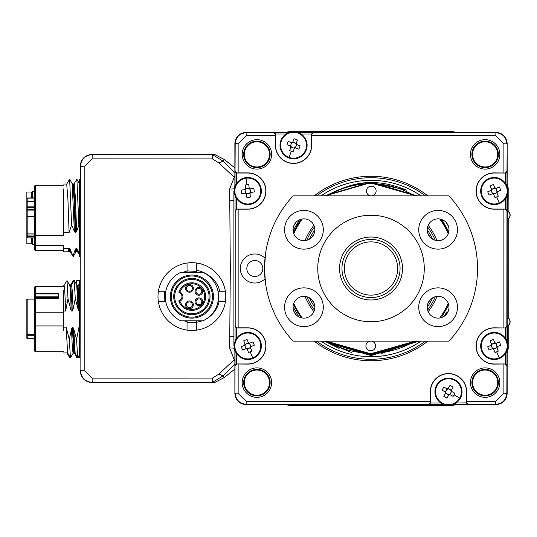 <?xml version="1.0" encoding="UTF-8"?>
<svg xmlns="http://www.w3.org/2000/svg" width="537" height="537" viewBox="0 0 537 537"><rect width="100%" height="100%" fill="white"/><g stroke="black" fill="none" stroke-linecap="round" stroke-linejoin="round"><path stroke-width="0.81" d="M165.698 291.739L158.341 291.739A33.891 33.891 0 0 0 158.341 301.425L165.698 301.425M164.127 301.425L164.557 291.739M183.976 320.79L187.044 321.757L187.044 330.121A33.891 33.891 0 0 0 196.723 330.121L196.723 322.254L202.509 320.79M196.723 322.187L187.044 322.677M219.653 301.425L218.069 301.425A26.628 26.628 0 0 0 218.069 291.739L219.64 291.739C218.599 281.052 205.953 271.38 196.723 270.48L196.723 270.93M205.886 319.233C212.833 315.239 217.277 309.299 219.21 301.425L225.426 301.425A33.891 33.891 0 0 0 225.426 291.739L219.64 291.739M191.924 272.373L196.723 272.373L196.723 263.036A33.891 33.891 0 0 0 187.044 263.036L187.044 270.977L182.875 272.373M187.044 270.903L196.723 271.407M225.426 301.425A33.891 33.891 0 0 1 196.723 330.121M187.044 330.121A33.891 33.891 0 0 1 158.341 301.425M196.723 263.036A33.891 33.891 0 0 1 225.426 291.739M196.723 320.79L196.723 322.254M187.044 321.757L187.044 320.79L191.843 320.79L187.044 320.79M187.044 272.373L187.044 270.977M158.341 291.739A33.891 33.891 0 0 1 187.044 263.036M193.333 304.808A3.873 3.873 0 0 1 189.46 308.688A3.873 3.873 0 0 1 185.587 304.808A3.873 3.873 0 0 1 189.46 300.935A3.873 3.873 0 0 1 193.333 304.808M186.561 304.808A2.907 2.907 0 0 0 189.46 307.714A2.907 2.907 0 0 0 192.367 304.808A2.907 2.907 0 0 0 189.46 301.908A2.907 2.907 0 0 0 186.561 304.808M202.778 301.787A3.873 3.873 0 0 1 198.905 305.66A3.873 3.873 0 0 1 195.032 301.787A3.873 3.873 0 0 1 198.905 297.914A3.873 3.873 0 0 1 202.778 301.787M195.998 301.787A2.907 2.907 0 0 0 198.905 304.687A2.907 2.907 0 0 0 201.811 301.787A2.907 2.907 0 0 0 198.905 298.881A2.907 2.907 0 0 0 195.998 301.787M193.333 288.349A3.873 3.873 0 0 1 189.46 292.222A3.873 3.873 0 0 1 185.587 288.349A3.873 3.873 0 0 1 189.46 284.476A3.873 3.873 0 0 1 193.333 288.349M186.561 288.349A2.907 2.907 0 0 0 189.46 291.255A2.907 2.907 0 0 0 192.367 288.349A2.907 2.907 0 0 0 189.46 285.442A2.907 2.907 0 0 0 186.561 288.349M202.778 291.376A3.873 3.873 0 0 1 198.905 295.249A3.873 3.873 0 0 1 195.032 291.376A3.873 3.873 0 0 1 198.905 287.503A3.873 3.873 0 0 1 202.778 291.376M195.998 291.376A2.907 2.907 0 0 0 198.905 294.283A2.907 2.907 0 0 0 201.811 291.376A2.907 2.907 0 0 0 198.905 288.47A2.907 2.907 0 0 0 195.998 291.376M181.956 296.578A3.873 3.873 0 0 0 179.512 292.98A0.967 0.967 0 0 1 178.962 291.739A13.801 13.801 0 0 1 205.684 296.578A13.801 13.801 0 0 0 178.962 291.739L179.868 292.081A12.828 12.828 0 0 1 204.711 296.578A12.828 12.828 0 0 1 179.868 301.082L178.962 301.418A13.801 13.801 0 0 0 205.684 296.578A13.801 13.801 0 0 1 178.962 301.418A0.967 0.967 0 0 1 179.512 300.183A3.873 3.873 0 0 0 179.512 292.98L179.868 292.081A4.84 4.84 0 0 1 179.868 301.082L179.512 300.183M210.041 296.578A18.157 18.157 0 0 1 191.884 314.736A18.157 18.157 0 0 1 173.726 296.578A18.157 18.157 0 0 1 191.884 278.428A18.157 18.157 0 0 1 210.041 296.578M174.693 296.578A17.184 17.184 0 0 0 191.884 313.769A17.184 17.184 0 0 0 209.068 296.578A17.184 17.184 0 0 0 191.884 279.394A17.184 17.184 0 0 0 174.693 296.578M212.457 296.578A20.574 20.574 0 0 0 191.884 276.005A20.574 20.574 0 0 0 171.31 296.578A20.574 20.574 0 0 0 191.884 317.159A20.574 20.574 0 0 0 212.457 296.578M170.336 296.578A21.547 21.547 0 0 1 191.884 275.038A21.547 21.547 0 0 1 213.431 296.578A21.547 21.547 0 0 1 191.884 318.126A21.547 21.547 0 0 1 170.336 296.578M180.788 272.373A26.628 26.628 0 0 0 180.788 320.79L202.979 320.79A26.628 26.628 0 0 0 202.979 272.373L180.788 272.373M32.663 237.884L32.663 244.301L34.355 244.301M31.69 192.494L32.663 191.528L32.663 197.945M31.69 237.884L31.69 243.818L26.85 243.818L26.85 236.918A0.967 0.967 0 0 0 27.817 237.884L27.817 236.844L28.394 236.649L34.355 236.649M34.355 197.945L27.817 197.945A0.967 0.967 0 0 0 26.85 198.912L26.85 192.011L31.69 192.011L31.69 197.945M26.85 221.895L26.85 221.546M76.476 284.382L76.476 280.354L80.107 280.354L79.597 280.354L79.597 357.817L76.476 357.817L76.476 355.669M80.107 179.183L79.597 179.183L79.597 256.646L80.107 256.646M79.597 226.547L78.865 225.03L76.61 231.548L75.261 232.528L74.381 231.548L71.602 225.03L69.112 232.528L63.406 232.528L63.406 235.662L35.321 235.662L35.321 245.355L63.406 245.355L63.406 248.497L69.34 248.497L70.219 249.47L72.992 255.988L75.254 249.47L76.046 248.497L77.482 249.47L79.597 254.619M35.321 245.355L35.321 250.598L63.406 250.598M35.321 250.598L34.355 249.624L34.355 186.205L35.321 185.238L63.406 185.238M35.321 235.662L35.321 185.238M76.61 231.548L75.435 198.207L74.254 183.6L76.898 179.237L78.865 225.03M75.818 232.528L74.65 199.845L73.482 184.023L74.254 183.6M75.261 232.528L74.099 199.845L72.931 184.023L73.482 184.023M74.381 231.548L72.159 183.6L72.931 184.023M71.602 225.03L69.635 179.237L66.716 184.084L67.944 199.845L69.112 232.528M63.406 232.528L63.406 188.95M68.226 248.497L68.743 251.806L63.406 251.806L63.406 248.497M68.743 251.806L69.85 251.806L69.34 248.497M69.85 251.806L70.622 252.229L70.219 249.47M72.992 255.988L73.267 256.592L75.791 252.229L75.254 249.47M75.791 252.229L76.563 251.806L76.046 248.497M76.563 251.806L77.113 251.806L76.596 248.497M77.113 251.806L77.885 252.229L77.482 249.47M27.817 201.247L27.817 198.267A0.967 0.685 0 0 0 26.85 198.952L26.85 198.912M34.355 237.884L27.817 237.884M27.817 233.689L27.817 215.995L28.005 216.431L34.355 216.431M27.622 201.503L34.355 201.268M28.005 216.431L26.85 216.68L26.85 207.087A0.967 0.55 180 0 1 27.132 206.698A0.967 0.55 180 0 1 27.817 206.537L28.226 207.49L27.622 207.738L27.212 207.114L27.817 206.537L27.817 201.503A0.967 0.799 180 0 0 26.85 202.295L26.85 207.087A0.967 0.685 0 0 0 27.817 207.772L27.817 209.531L34.355 209.531M26.85 231.038L26.85 234.152A0.967 0.463 0 0 1 27.441 233.729M27.817 233.91L27.817 235.461A0.967 0.463 180 0 0 27.132 235.602A0.967 0.463 180 0 0 26.85 235.924L27.817 236.844L27.165 235.871L27.817 235.461L28.394 236.649M26.85 204.617L26.85 198.952A0.967 0.967 180 0 1 27.817 197.985L27.817 197.945M26.85 234.152L26.85 236.918M26.85 211.585A0.967 0.685 0 0 1 27.817 210.9L27.817 215.995A0.967 0.685 180 0 0 26.85 216.68L26.85 232.81A0.967 0.967 0 0 0 27.105 233.461L27.132 233.387M26.85 233.649L26.85 234.219M26.85 224.332L26.85 224.694M26.85 222.774L26.85 223.452M34.355 233.924L28.394 233.924L27.105 233.467L28.394 234.018L34.355 234.018M35.321 293.517L58.56 293.517L58.56 298.733L35.288 298.559L34.355 299.337L34.355 287.376L35.321 286.402L35.321 293.517L34.355 294.276M34.355 350.795L35.321 351.762L34.355 350.795L34.355 299.337M63.406 351.762L35.321 351.762L35.321 325.939L63.406 325.939M35.321 298.733L35.321 325.939M76.569 339.491L77.684 357.763L75.167 353.4L73.75 328.973L76.569 339.491L79.006 327.127L79.597 342.23M79.006 327.127L79.597 327.127M77.684 357.763L79.597 354.668M79.597 311.037L79.006 311.044L78.107 309.198L75.287 298.679L73.079 309.198L72.3 311.044L71.186 311.044L68.024 298.679L65.595 311.044L63.406 311.044L63.406 327.127L66.152 327.127L67.622 352.916L70.428 357.763L73.066 353.4L74.388 352.977L72.851 327.127L73.75 328.973M73.838 352.977L72.3 327.127L72.851 327.127M73.066 353.4L72.294 347.251L71.522 328.973L72.3 327.127M70.428 357.763L69.307 339.491L71.522 328.973M67.622 352.916L63.406 352.977M66.152 327.127L69.307 339.491M63.406 330.376L63.406 327.127M63.406 311.044L63.406 290.483M68.89 283.831L66.991 280.623L63.997 285.241C64.527 285.543 65.064 294.142 65.595 311.044M72.3 311.044L70.763 285.194L69.716 285.254L68.535 283.207M69.588 285.241C70.119 285.543 70.656 294.142 71.186 311.044M66.991 280.623L68.024 298.679M73.079 309.198L72.307 290.92L71.535 284.771L70.763 285.194M71.535 284.771L74.173 280.401L75.287 298.679M78.107 309.198L76.697 284.771L77.469 285.194L78.791 284.771L79.597 291.396M79.006 311.044L77.469 285.194M79.563 311.044L78.026 285.194M64.031 285.194L63.406 285.194L63.997 285.241M63.406 297.498L63.923 311.044M34.355 296.531L35.321 296.182L35.288 293.699M35.321 312.232L63.406 312.232M35.288 298.559L35.321 297.545L58.56 297.545M58.56 296.182L35.321 296.182L35.321 297.545L34.355 298.444M34.355 299.116L27.817 299.116L27.817 334.336A0.967 0.967 0 0 1 27.239 334.142A0.967 0.967 0 0 0 27.817 334.336L34.355 334.336M26.85 300.082L27.817 299.116L26.85 299.116L26.85 335.303L26.85 331.275L26.85 335.303L34.355 335.303M28.226 338.659L27.817 337.786L27.212 338.229L27.622 338.713L34.355 338.659M26.85 317.112L26.85 306.056M27.817 334.095A0.967 0.725 180 0 1 26.85 333.37A0.967 0.967 0 0 0 27.817 334.336L28.005 334.336M27.212 338.297L27.622 337.813M34.355 339.055L27.817 338.733A0.967 0.953 180 0 1 26.85 337.786L26.85 335.303M26.85 317.474L26.85 314.158M26.85 321.992L26.85 322.838M26.85 330.208L26.85 328.463M27.817 334.336A0.967 0.967 0 0 1 26.85 333.37A0.967 0.967 0 0 0 27.817 334.336L27.817 337.786L26.85 337.786M70.132 357.259L69.716 357.763L69.427 356.038M71.079 285.14L70.824 284.771L73.347 280.408L73.643 281.126M70.824 284.771L69.682 285.194M76.476 356.89L74.328 352.977M26.85 338.088L27.817 339.055L26.85 338.753M92.116 158.851A4.84 0.356 90 0 1 92.471 154.562L214.25 154.3L92.471 154.562C85.135 155.186 81.1 159.22 80.369 166.665L80.107 370.597L80.369 166.665A4.84 0.517 -0.1 0 1 84.833 166.155L84.833 370.845L92.116 378.149L212.424 378.102L218.915 374.074L234.206 359.75L229.661 347.989L230.306 268.5L229.661 189.011L234.206 177.25L218.915 162.926L212.424 158.898L92.116 158.851L84.833 166.155M234.877 364.24L223.271 375.712L212.484 382.391L92.471 382.438C85.141 381.82 81.107 377.786 80.369 370.335A4.84 0.517 0.1 0 0 84.833 370.845M234.454 348.345A4.84 0.396 0 0 0 229.661 347.989M233.904 336.766A4.84 0.342 0 0 0 229.661 336.585M233.904 200.234A4.84 0.342 0 0 1 229.661 200.415M234.454 188.655A4.84 0.396 0 0 1 229.661 189.011M234.877 177.291L234.206 177.25L234.877 175.639M234.877 185.466L234.508 187.984M234.508 349.11L234.877 351.534M234.877 361.361L234.206 359.75L234.877 359.709M212.424 158.898L212.484 154.609L223.271 161.288A4.84 0.49 153.6 0 0 218.915 162.926M214.25 154.3L224.137 159.408L223.271 161.288L234.877 172.753M80.107 370.597C80.879 377.894 84.913 381.928 92.21 382.7L92.471 382.438A4.84 0.356 -90 0 1 92.116 378.149M92.21 382.7L214.25 382.7L212.484 382.391L212.424 378.102M234.877 369.067L224.137 377.592L223.271 375.712A4.84 0.49 -153.6 0 1 218.915 374.074M456.262 132.357L451.328 131.303L290.712 131.303L285.771 132.357M290.712 131.303L291.135 131.726L287.275 132.357M450.905 131.968L453.946 132.357A12.103 12.103 0 0 0 450.905 131.968L449.06 131.968M454.758 132.357L450.905 131.726L451.328 131.303M291.135 131.726L293.558 131.384L448.482 131.384L449.449 132.357L496.027 132.357C502.739 133.069 506.451 136.781 507.163 143.493L506.988 171.598L505.539 173.035L494.235 173.035A17.996 17.996 0 0 0 476.238 191.038A17.996 17.996 0 0 0 494.235 209.034L505.539 209.034L505.539 198.515M448.818 131.726L450.905 131.726M508.13 218.942A4.652 4.652 0 0 0 508.13 211.544L508.21 188.192L507.163 183.258M508.21 188.192L507.794 188.615L507.163 184.762M507.546 348.52L507.163 351.433A12.103 12.103 0 0 0 507.546 348.52M507.163 352.238L507.794 348.385L508.21 348.808L507.163 353.742M507.794 188.615L507.794 348.385M224.137 159.408L234.877 167.933M80.107 166.403C80.879 159.106 84.913 155.072 92.21 154.3M224.137 377.592L214.25 382.7M285.771 404.643L290.712 405.697L451.328 405.697L456.262 404.643M287.275 404.643L291.135 405.274L290.712 405.697M291.135 405.032L288.087 404.643A12.103 12.103 0 0 0 291.135 405.032L292.974 405.032M451.328 405.697L450.905 405.274L448.482 405.616L293.558 405.616L292.584 404.643L246.013 404.643C239.294 403.931 235.582 400.219 234.877 393.507L235.045 365.402L236.502 363.965L247.805 363.965A17.996 17.996 0 0 0 265.802 345.962A17.996 17.996 0 0 0 247.805 327.966L236.502 327.966L236.502 338.485M293.215 405.274L291.135 405.274M450.905 405.274L454.758 404.643M508.123 318.045L508.21 317.884A4.84 4.84 0 0 1 508.21 325.63L508.21 348.808M508.21 325.63L508.123 325.469A4.652 4.652 0 0 0 508.13 318.058M508.21 211.37A4.84 4.84 0 0 1 508.21 219.116L508.21 317.884M234.877 167.913L224.238 159.435L214.337 154.3M214.337 382.7L224.238 377.565L234.877 369.087M234.877 185.574A12.103 12.103 0 0 0 234.488 188.48M234.488 348.52A12.103 12.103 0 0 0 234.877 351.426M451.04 405.032A12.103 12.103 0 0 0 453.946 404.643M507.546 188.48A12.103 12.103 0 0 0 507.163 185.574M291 131.968A12.103 12.103 0 0 0 288.094 132.357M443.898 404.475L246.322 404.327C239.562 403.67 235.85 399.958 235.193 393.191L238.146 393.191L246.322 401.374L430.325 401.374L430.486 403.019L440.998 403.019M452.57 404.643L496.027 404.643L467.922 404.475L466.485 403.019L466.485 391.715A17.996 17.996 0 0 0 448.482 373.718A17.996 17.996 0 0 0 430.486 391.715L430.486 403.005L429.043 404.475M455.967 403.019L466.626 402.864L468.063 404.327M466.626 402.864L466.64 391.715A18.157 18.157 0 0 0 448.482 373.557A18.157 18.157 0 0 0 430.325 391.715L430.325 401.374M505.384 327.818L506.847 326.382L505.539 327.966L494.235 327.812A18.157 18.157 0 0 0 476.077 345.962A18.157 18.157 0 0 0 494.235 364.12L505.539 363.965L505.539 353.447M503.894 327.812L503.894 209.188L505.525 209.034M505.525 173.035L494.235 172.88A18.157 18.157 0 0 0 476.077 191.038A18.157 18.157 0 0 0 494.235 209.188L503.894 209.188M503.894 172.88L503.894 143.809L495.711 135.626L311.708 135.626L311.554 133.982L312.997 132.525L495.711 132.673C502.478 133.33 506.19 137.042 506.847 143.809L503.894 143.809M286.073 133.982L275.555 133.982L275.4 145.285A18.157 18.157 0 0 0 293.558 163.443A18.157 18.157 0 0 0 311.708 145.285L311.708 135.626M275.4 135.626L246.322 135.626L238.146 143.809L238.146 172.88L236.502 173.035L235.045 171.598L235.193 143.809C235.85 137.042 239.562 133.33 246.322 132.673L288.966 132.525M236.502 198.515L236.656 209.182L247.805 209.188A18.157 18.157 0 0 0 265.956 191.038A18.157 18.157 0 0 0 247.805 172.88L238.146 172.88M238.146 209.188L238.146 327.812L236.508 327.966L235.045 326.523L236.656 327.818M236.502 353.447L236.502 363.965L247.805 364.12A18.157 18.157 0 0 0 265.956 345.962A18.157 18.157 0 0 0 247.805 327.812L238.146 327.812M238.146 364.12L238.146 393.191M466.64 401.374L495.711 401.374L503.894 393.191L503.894 364.12M265.01 258.149A14.526 14.526 0 0 0 240.301 268.5A14.526 14.526 0 0 0 265.01 278.851M256.908 169.101A14.721 14.721 0 0 1 242.187 154.388A14.721 14.721 0 0 1 256.908 139.667A14.721 14.721 0 0 1 271.621 154.388A14.721 14.721 0 0 1 256.908 169.101M485.133 169.101A14.721 14.721 0 0 1 470.412 154.388A14.721 14.721 0 0 1 485.133 139.667A14.721 14.721 0 0 1 499.853 154.388A14.721 14.721 0 0 1 485.133 169.101M485.133 397.333A14.721 14.721 0 0 1 470.412 382.613A14.721 14.721 0 0 1 485.133 367.899A14.721 14.721 0 0 1 499.853 382.613A14.721 14.721 0 0 1 485.133 397.333M256.908 397.333A14.721 14.721 0 0 1 242.187 382.613A14.721 14.721 0 0 1 256.908 367.899A14.721 14.721 0 0 1 271.621 382.613A14.721 14.721 0 0 1 256.908 397.333M485.133 369.375A13.237 13.237 0 0 0 471.895 382.613A13.237 13.237 0 0 0 485.133 395.856A13.237 13.237 0 0 0 498.37 382.613A13.237 13.237 0 0 0 485.133 369.375M485.133 370.027A12.593 12.593 0 0 0 472.54 382.613A12.593 12.593 0 0 0 485.133 395.205A12.593 12.593 0 0 0 497.725 382.613A12.593 12.593 0 0 0 485.133 370.027M256.908 369.375A13.237 13.237 0 0 0 243.664 382.613A13.237 13.237 0 0 0 256.908 395.856A13.237 13.237 0 0 0 270.145 382.613A13.237 13.237 0 0 0 256.908 369.375M256.908 370.027A12.593 12.593 0 0 0 244.315 382.613A12.593 12.593 0 0 0 256.908 395.205A12.593 12.593 0 0 0 269.493 382.613A12.593 12.593 0 0 0 256.908 370.027M256.908 141.144A13.237 13.237 0 0 0 243.664 154.388A13.237 13.237 0 0 0 256.908 167.625A13.237 13.237 0 0 0 270.145 154.388A13.237 13.237 0 0 0 256.908 141.144M256.908 141.795A12.593 12.593 0 0 0 244.315 154.388A12.593 12.593 0 0 0 256.908 166.973A12.593 12.593 0 0 0 269.493 154.388A12.593 12.593 0 0 0 256.908 141.795M485.133 141.144A13.237 13.237 0 0 0 471.895 154.388A13.237 13.237 0 0 0 485.133 167.625A13.237 13.237 0 0 0 498.37 154.388A13.237 13.237 0 0 0 485.133 141.144M485.133 141.795A12.593 12.593 0 0 0 472.54 154.388A12.593 12.593 0 0 0 485.133 166.973A12.593 12.593 0 0 0 497.725 154.388A12.593 12.593 0 0 0 485.133 141.795M274.118 132.525L275.555 133.982L275.555 145.285A17.996 17.996 0 0 0 293.558 163.282A17.996 17.996 0 0 0 311.554 145.285L311.554 133.995L301.035 133.982M314.165 195.877A92.23 92.23 0 0 1 427.875 195.877M427.875 341.123A92.23 92.23 0 0 1 314.165 341.123M316.555 341.123A90.78 90.78 0 0 0 425.485 341.123M425.485 195.877A90.78 90.78 0 0 0 316.555 195.877M421.008 341.123A88.162 88.162 0 0 1 321.032 341.123M295.78 314.46A88.162 88.162 0 0 1 293.598 310.681M293.598 226.319A88.162 88.162 0 0 1 295.78 222.54M321.032 195.877A88.162 88.162 0 0 1 421.008 195.877M446.254 222.54A88.162 88.162 0 0 1 448.435 226.319M448.435 310.681A88.162 88.162 0 0 1 446.254 314.46M417.444 195.877L371.02 182.164L324.079 195.877M299.404 219.861L293.081 230.729M293.054 306.714L298.881 316.884M323.187 341.123L371.02 355.601L419.37 341.123M444.106 316.32L446.475 312.514L444.039 316.367M418.813 341.123L371.02 354.903L325.16 341.123M326.026 341.123L371.02 354.064L416.524 341.123M441.367 317.629L448.751 304.922M448.825 231.722L441.83 219.532M324.415 341.123L351.42 352.447M301.096 317.75L293.471 304.204M293.517 232.964L297.183 225.869L301.492 219.15M326.355 195.877L329.872 193.823C346.687 185.634 360.495 181.949 371.302 182.781C380.928 182.211 392.681 184.647 406.556 190.078L371.302 182.506L325.221 195.877M416.175 195.877L371.302 183.117C360.549 182.211 346.741 185.775 329.872 193.823M448.684 232.367L441.078 219.291M327.375 195.877A84.725 84.725 0 0 1 414.658 195.877M439.783 219.002A84.725 84.725 0 0 1 448.267 233.696M448.267 303.304A84.725 84.725 0 0 1 439.783 317.998M414.658 341.123A84.725 84.725 0 0 1 327.375 341.123M415.369 341.123L370.738 353.729L326.154 341.123M381.565 353.44L415.598 341.123M302.25 317.998A84.725 84.725 0 0 1 293.773 303.304M293.773 233.696A84.725 84.725 0 0 1 302.25 219.002M298.377 313.554L293.417 304.398M293.33 232.273L300.733 219.358M324.536 341.123L339.075 348.412M313.863 311.715A71.656 71.656 0 0 1 305.016 296.39M305.016 240.61A71.656 71.656 0 0 1 313.863 225.285M428.177 225.285A71.656 71.656 0 0 1 437.024 240.61M437.024 296.39A71.656 71.656 0 0 1 428.177 311.715M370.698 341.123A4.84 4.84 0 0 0 365.919 345.989A4.84 4.84 0 0 0 370.745 350.802A4.84 4.84 0 0 0 375.605 346.003A4.84 4.84 0 0 0 370.825 341.123M371.336 195.877A4.84 4.84 0 0 0 376.115 191.011A4.84 4.84 0 0 0 371.289 186.198A4.84 4.84 0 0 0 366.435 190.997A4.84 4.84 0 0 0 371.208 195.877M314.447 226.929A70.199 70.199 0 0 0 306.734 240.294M306.734 296.706A70.199 70.199 0 0 0 314.447 310.071M314.823 307.265A68.266 68.266 0 0 1 309.352 297.78M309.352 239.22A68.266 68.266 0 0 1 314.823 229.735M314.246 233.273A66.81 66.81 0 0 0 312.125 236.945M312.125 300.055A66.81 66.81 0 0 0 314.246 303.727M427.21 229.735A68.266 68.266 0 0 1 432.681 239.22M432.681 297.78A68.266 68.266 0 0 1 427.21 307.265M427.788 303.727A66.81 66.81 0 0 0 429.909 300.055M429.909 236.945A66.81 66.81 0 0 0 427.788 233.273M427.586 310.071A70.199 70.199 0 0 0 435.306 296.706M435.306 240.294A70.199 70.199 0 0 0 427.586 226.929M293.504 304.076L301.385 317.823M254.82 276.488A7.988 7.988 0 0 0 262.815 268.5A7.988 7.988 0 0 0 254.82 260.512A7.988 7.988 0 0 0 246.832 268.5A7.988 7.988 0 0 0 254.82 276.488M505.525 327.966L494.235 327.966A17.996 17.996 0 0 0 476.238 345.962A17.996 17.996 0 0 0 494.235 363.965L505.525 363.965M236.656 209.182L235.193 210.618L236.502 209.034L247.805 209.034A17.996 17.996 0 0 0 265.802 191.038A17.996 17.996 0 0 0 247.805 173.035L236.508 173.035L236.502 183.553M280.851 140.553A13.559 13.559 0 0 0 288.819 157.985A13.559 13.559 0 0 0 306.258 150.018A13.559 13.559 0 0 0 298.29 132.579A13.559 13.559 0 0 0 280.851 140.553M296.122 143.513L292.766 142.265L294.081 138.734A23.742 10.592 20.4 0 1 295.773 139.331A23.742 10.592 20.4 0 1 297.444 139.982L296.189 143.345A3.269 3.269 0 0 1 296.739 144.56L296.243 145.379A2.692 2.692 0 0 0 291.034 144.346L290.866 145.191A2.692 2.692 0 0 0 296.075 146.225A2.692 2.692 0 0 0 296.243 145.379L295.323 147.856L294.813 147.662L298.854 149.172A23.742 10.592 110.4 0 0 300.109 145.816L296.572 144.5M289.034 157.415A12.948 12.948 0 0 0 305.687 149.803A12.948 12.948 0 0 0 298.075 133.149A12.948 12.948 0 0 0 281.422 140.761A12.948 12.948 0 0 0 289.034 157.415L291.336 151.239A23.742 10.592 -159.6 0 0 293.027 151.837L294.276 148.474A3.269 3.269 0 0 0 295.491 147.917L295.323 147.856M291.786 142.714L291.014 144.339A2.692 2.692 0 0 0 290.866 145.191L290.537 146.071L287 144.755A23.742 10.592 -69.6 0 1 288.255 141.399L291.618 142.647A3.269 3.269 0 0 1 292.833 142.097L292.766 142.265M291.336 151.239A23.742 10.592 -159.6 0 1 289.671 150.588L290.92 147.219A3.269 3.269 0 0 1 290.369 146.01L290.537 146.071M290.987 147.051L294.343 148.299L294.531 147.789L294.343 148.299M481.709 196.227A13.559 13.559 0 0 0 499.43 203.557A13.559 13.559 0 0 0 506.76 185.842A13.559 13.559 0 0 0 489.039 178.512A13.559 13.559 0 0 0 481.709 196.227M494.913 187.99L491.603 189.366L490.16 185.883A23.742 10.592 -22.5 0 1 491.798 185.164A23.742 10.592 -22.5 0 1 493.469 184.506L494.839 187.822A3.269 3.269 0 0 1 496.074 188.333L496.269 189.272A2.692 2.692 0 0 0 491.751 192.065A2.692 2.692 0 0 0 496.92 190.843A2.692 2.692 0 0 0 496.269 189.272L497.282 191.716L496.779 191.924L500.766 190.266A23.742 10.592 67.5 0 0 499.39 186.957L495.906 188.406M499.195 202.999A12.948 12.948 0 0 0 506.196 186.077A12.948 12.948 0 0 0 489.274 179.076A12.948 12.948 0 0 0 482.273 195.998A12.948 12.948 0 0 0 499.195 202.999L496.671 196.904A23.742 10.592 157.5 0 0 498.309 196.193L496.94 192.877A3.269 3.269 0 0 0 497.45 191.642L497.282 191.716M491.187 190.36L492.563 193.669L489.079 195.112A23.742 10.592 -112.5 0 1 487.703 191.803L491.026 190.427A3.269 3.269 0 0 1 491.53 189.199L491.603 189.366M496.671 196.904A23.742 10.592 157.5 0 1 495 197.562L493.631 194.246A3.269 3.269 0 0 1 492.395 193.736L492.563 193.669M493.557 194.079L496.866 192.709L496.658 192.206L496.866 192.709M481.709 351.158A13.559 13.559 0 0 0 499.43 358.488A13.559 13.559 0 0 0 506.76 340.773A13.559 13.559 0 0 0 489.039 333.443A13.559 13.559 0 0 0 481.709 351.158M494.913 342.921L491.603 344.291L490.16 340.807A23.742 10.592 -22.5 0 1 491.798 340.096A23.742 10.592 -22.5 0 1 493.469 339.438L494.839 342.754A3.269 3.269 0 0 1 496.074 343.264L496.269 344.197A2.692 2.692 0 0 0 491.751 346.996A2.692 2.692 0 0 0 496.92 345.774A2.692 2.692 0 0 0 496.269 344.197L497.282 346.64L496.779 346.848L500.766 345.197A23.742 10.592 67.5 0 0 499.39 341.888L495.906 343.331M499.195 357.924A12.948 12.948 0 0 0 506.196 341.002A12.948 12.948 0 0 0 489.274 334.001A12.948 12.948 0 0 0 482.273 350.923A12.948 12.948 0 0 0 499.195 357.924L496.671 351.836A23.742 10.592 157.5 0 0 498.309 351.117L496.94 347.801A3.269 3.269 0 0 0 497.45 346.573L497.282 346.64M491.187 345.284L492.563 348.594L489.079 350.043A23.742 10.592 -112.5 0 1 487.703 346.734L491.026 345.358A3.269 3.269 0 0 1 491.53 344.123L491.603 344.291M496.671 351.836A23.742 10.592 157.5 0 1 495 352.494L493.631 349.178A3.269 3.269 0 0 1 492.395 348.667L492.563 348.594M493.557 349.01L496.866 347.634L496.658 347.137L496.866 347.634M235.28 351.158A13.559 13.559 0 0 0 252.994 358.488A13.559 13.559 0 0 0 260.324 340.773A13.559 13.559 0 0 0 242.61 333.443A13.559 13.559 0 0 0 235.28 351.158M248.477 342.921L245.167 344.291L243.724 340.807A23.742 10.592 -22.5 0 1 245.369 340.096A23.742 10.592 -22.5 0 1 247.033 339.438L248.409 342.754A3.269 3.269 0 0 1 249.645 343.264L249.833 344.197A2.692 2.692 0 0 0 245.315 346.996L245.771 347.728A2.692 2.692 0 0 0 250.289 344.935A2.692 2.692 0 0 0 249.833 344.197L250.846 346.64L250.343 346.848L254.33 345.197A23.742 10.592 67.5 0 0 252.961 341.888L249.477 343.331M252.759 357.924A12.948 12.948 0 0 0 259.76 341.002A12.948 12.948 0 0 0 242.845 334.001A12.948 12.948 0 0 0 235.844 350.923A12.948 12.948 0 0 0 252.759 357.924L250.235 351.836A23.742 10.592 157.5 0 0 251.88 351.117L250.504 347.801A3.269 3.269 0 0 0 251.014 346.573L250.846 346.64M244.758 345.284L245.295 347.003A2.692 2.692 0 0 0 245.771 347.728L246.127 348.594L242.643 350.043A23.742 10.592 -112.5 0 1 241.274 346.734L244.59 345.358A3.269 3.269 0 0 1 245.1 344.123L245.167 344.291M250.235 351.836A23.742 10.592 157.5 0 1 248.571 352.494L247.195 349.178A3.269 3.269 0 0 1 245.966 348.667L246.127 348.594M247.127 349.01L250.437 347.634L250.229 347.137L250.437 347.634M261.23 189.192A13.559 13.559 0 0 0 245.959 177.606A13.559 13.559 0 0 0 234.374 192.877A13.559 13.559 0 0 0 249.645 204.469A13.559 13.559 0 0 0 261.23 189.192M246.376 193.81L249.927 193.32L250.437 197.059A23.742 10.592 172.2 0 1 248.665 197.334A23.742 10.592 172.2 0 1 246.886 197.542L246.402 193.991A3.269 3.269 0 0 1 245.335 193.179L245.389 192.226A2.692 2.692 0 0 0 250.47 190.669L250.215 189.843A2.692 2.692 0 0 0 245.134 191.4A2.692 2.692 0 0 0 245.389 192.226L245.026 189.608L245.57 189.534L241.294 190.118A23.742 10.592 -97.8 0 0 241.778 193.669L245.516 193.159M246.047 178.21A12.948 12.948 0 0 0 234.971 192.796A12.948 12.948 0 0 0 249.564 203.865A12.948 12.948 0 0 0 260.633 189.279A12.948 12.948 0 0 0 246.047 178.21L246.939 184.741A23.742 10.592 -7.8 0 0 245.167 185.017L245.657 188.568A3.269 3.269 0 0 0 244.852 189.635L245.026 189.608M250.578 192.461L250.49 190.669A2.692 2.692 0 0 0 250.215 189.843L250.088 188.917L253.826 188.4A23.742 10.592 82.2 0 1 254.31 191.951L250.752 192.441A3.269 3.269 0 0 1 249.947 193.501L249.927 193.32M246.939 184.741A23.742 10.592 -7.8 0 1 248.718 184.527L249.208 188.084A3.269 3.269 0 0 1 250.269 188.89L250.088 188.917M249.228 188.265L245.684 188.749L245.758 189.286L245.684 188.749M441.823 403.522A13.559 13.559 0 0 0 460.29 398.373A13.559 13.559 0 0 0 455.141 379.907A13.559 13.559 0 0 0 436.675 385.056A13.559 13.559 0 0 0 441.823 403.522M447.14 388.902L445.381 392.023L442.092 390.171A23.742 10.592 -60.6 0 1 442.944 388.593A23.742 10.592 -60.6 0 1 443.851 387.049L446.979 388.815A3.269 3.269 0 0 1 448.267 388.452L448.992 389.077A2.692 2.692 0 0 0 447.16 394.064A2.692 2.692 0 0 0 450.476 389.909A2.692 2.692 0 0 0 448.992 389.077L451.295 390.372L451.033 390.849L453.147 387.09A23.742 10.592 29.4 0 0 450.026 385.324L448.173 388.613M459.759 398.078A12.948 12.948 0 0 0 454.846 380.438A12.948 12.948 0 0 0 437.205 385.358A12.948 12.948 0 0 0 442.126 402.992A12.948 12.948 0 0 0 459.759 398.078L454.02 394.836A23.742 10.592 119.4 0 0 454.873 393.265L451.745 391.5A3.269 3.269 0 0 0 451.389 390.211L451.295 390.372M445.67 393.064L448.791 394.823L446.938 398.105A23.742 10.592 -150.6 0 1 443.817 396.346L445.582 393.218A3.269 3.269 0 0 1 445.22 391.936L445.381 392.023M454.02 394.836A23.742 10.592 119.4 0 1 453.114 396.38L449.986 394.621A3.269 3.269 0 0 1 448.697 394.977L448.791 394.823M449.825 394.534L451.59 391.413L451.114 391.144L451.59 391.413M506.988 350.554L506.847 393.191C506.19 399.958 502.478 403.67 495.711 404.327L495.711 401.374M313.138 132.673L311.695 134.136M275.414 134.136L273.971 132.673M506.988 195.622L506.847 326.382M506.847 210.618L505.384 209.182M506.988 210.477L505.539 209.034M505.384 172.894L506.847 171.451M506.847 365.549L505.384 364.106M506.988 365.402L505.539 363.965M236.656 364.106L235.193 365.549M235.193 171.451L236.656 172.894M235.193 326.382L235.193 210.618M428.902 404.327L430.338 402.864M234.877 186.95L234.877 143.493C235.582 136.781 239.294 133.069 246.013 132.357L289.47 132.357M503.894 393.191L507.163 393.507C506.451 400.219 502.739 403.931 496.027 404.643M507.163 393.507L507.163 350.05M507.163 186.95L507.163 143.493M234.253 346.305L233.904 345.962L233.904 191.038L234.253 190.695M234.877 350.05L234.877 393.507M264.707 275.038L264.506 268.534C265.996 290.497 265.996 290.49 264.506 268.5L264.707 261.908M265.681 284.254L265.453 282.65M265.446 282.63L265.184 280.509M371.02 299.968A31.468 31.468 0 0 1 339.552 268.5A31.468 31.468 0 0 1 371.02 237.032A31.468 31.468 0 0 1 402.488 268.5A31.468 31.468 0 0 1 371.02 299.968M343.512 259.156L344.204 257.33M344.21 257.304L344.613 256.397M303.935 249.134A19.366 19.366 0 0 1 284.57 229.769A19.366 19.366 0 0 1 303.935 210.403A19.366 19.366 0 0 1 323.301 229.769A19.366 19.366 0 0 1 303.935 249.134M303.935 326.597A19.366 19.366 0 0 1 284.57 307.231A19.366 19.366 0 0 1 303.935 287.866A19.366 19.366 0 0 1 323.301 307.231A19.366 19.366 0 0 1 303.935 326.597M438.105 210.403A19.366 19.366 0 0 0 418.739 229.769A19.366 19.366 0 0 0 438.105 249.134A19.366 19.366 0 0 0 457.47 229.769A19.366 19.366 0 0 0 438.105 210.403M438.105 287.866A19.366 19.366 0 0 0 418.739 307.231A19.366 19.366 0 0 0 438.105 326.597A19.366 19.366 0 0 0 457.47 307.231A19.366 19.366 0 0 0 438.105 287.866M371.02 321.757A53.257 53.257 0 0 0 424.277 268.5A53.257 53.257 0 0 0 371.02 215.243A53.257 53.257 0 0 0 317.763 268.5A53.257 53.257 0 0 0 371.02 321.757M438.105 318.126A10.894 10.894 0 0 1 427.21 307.231A10.894 10.894 0 0 1 438.105 296.337A10.894 10.894 0 0 1 448.999 307.231A10.894 10.894 0 0 1 438.105 318.126M438.105 240.663A10.894 10.894 0 0 1 427.21 229.769A10.894 10.894 0 0 1 438.105 218.874A10.894 10.894 0 0 1 448.999 229.769A10.894 10.894 0 0 1 438.105 240.663M303.935 296.337A10.894 10.894 0 0 0 293.041 307.231A10.894 10.894 0 0 0 303.935 318.126A10.894 10.894 0 0 0 314.823 307.231A10.894 10.894 0 0 0 303.935 296.337M303.935 218.874A10.894 10.894 0 0 0 293.041 229.769A10.894 10.894 0 0 0 303.935 240.663A10.894 10.894 0 0 0 314.823 229.769A10.894 10.894 0 0 0 303.935 218.874M448.932 341.123A106.514 106.514 0 0 0 448.932 195.877L293.101 195.877A106.514 106.514 0 0 0 293.101 341.123L448.932 341.123M265.184 256.485L265.58 253.404M265.674 252.746L265.882 251.45M264.506 268.5C265.996 246.49 265.996 246.496 264.506 268.52M344.392 268.5A26.628 26.628 0 0 0 371.02 295.128A26.628 26.628 0 0 0 397.649 268.5A26.628 26.628 0 0 0 371.02 241.872A26.628 26.628 0 0 0 344.392 268.5M400.065 268.5A29.052 29.052 0 0 1 371.02 297.552A29.052 29.052 0 0 1 341.968 268.5A29.052 29.052 0 0 1 371.02 239.448A29.052 29.052 0 0 1 400.065 268.5M178.962 291.739A13.801 13.801 0 0 1 205.684 296.578M34.355 197.999L28.005 197.999M28.005 216.122L34.355 216.122M34.355 206.879L28.226 206.879M34.355 207.49L28.226 207.49M34.355 198.14L28.005 198.14M26.85 208.846A0.967 0.685 0 0 0 27.817 209.531L27.817 210.9L34.355 210.9M28.394 235.965L34.355 235.965M27.817 233.568A0.967 0.759 180 0 1 26.85 232.81M58.56 293.92L35.321 293.92M35.321 298.438L58.56 298.438M34.355 334.215L28.005 334.215M28.226 338.182L34.355 338.182M467.922 404.475L453.067 404.475M246.322 401.374L246.013 404.643M505.539 183.553L505.539 173.035M505.539 338.485L505.539 327.966M496.027 132.357L495.711 135.626M246.322 135.626L246.013 132.357M238.146 143.809L234.877 143.493M298.142 132.525L312.997 132.525M506.988 171.598L506.988 186.446M506.988 326.523L506.988 341.378M235.045 365.402L235.045 350.554M235.045 341.378L235.045 326.523M235.045 210.477L235.045 195.622M235.045 186.446L235.045 171.598M32.663 191.528L34.355 191.528M31.69 243.335L32.663 244.301M80.107 357.817L79.597 357.817M76.898 179.237L79.704 184.084M69.635 179.237L72.159 183.6M66.783 184.023L63.406 184.023M70.622 252.229L73.146 256.592M77.885 252.229L79.597 255.182M26.85 202.295A0.967 0.967 0 0 1 27.212 201.543L34.355 201.187M34.355 287.376L35.321 286.402L63.406 286.402M74.395 352.977L75.167 353.4M74.173 280.401L76.697 284.771M79.597 283.382L78.798 284.771M66.917 352.916L69.716 357.763M74.455 353.4L73.683 352.977M73.468 280.408L73.764 280.911"/></g></svg>
